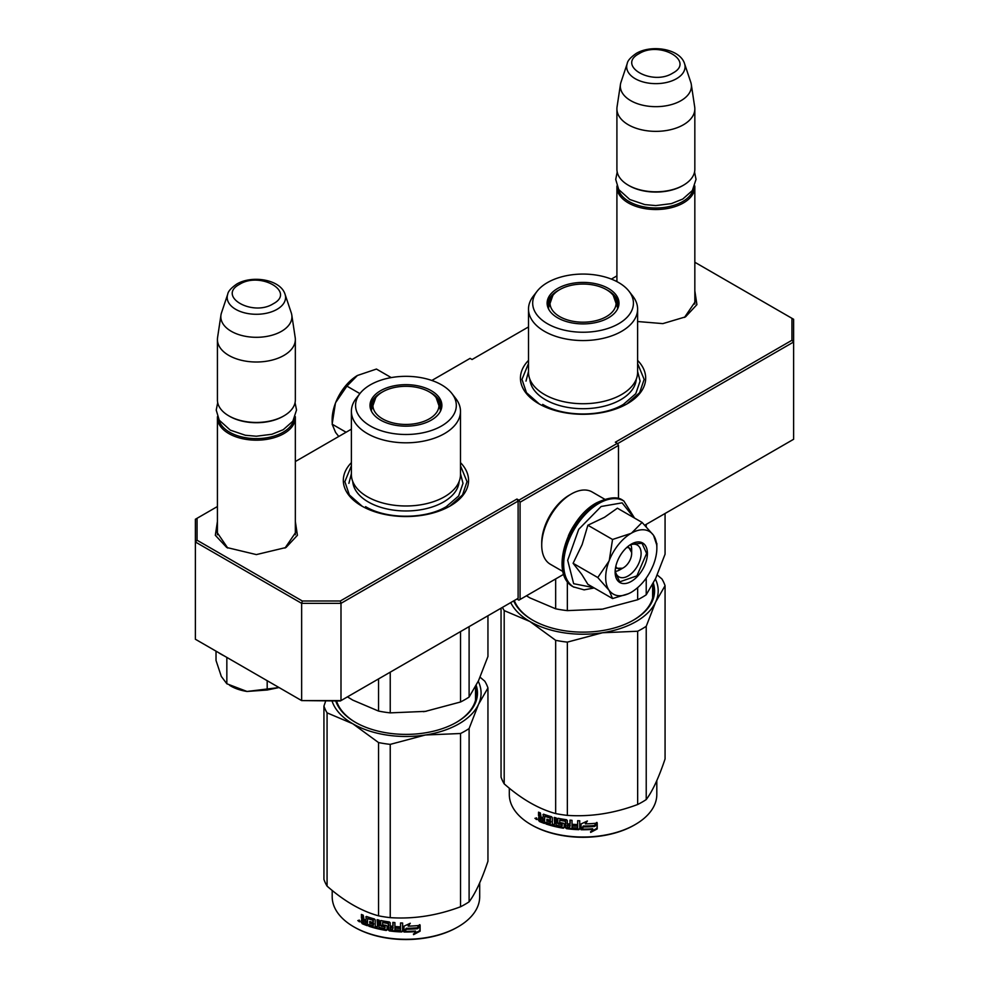 <?xml version="1.0" encoding="UTF-8"?>
<svg xmlns="http://www.w3.org/2000/svg" width="989" height="989" viewBox="0 0 989 989"><rect width="100%" height="100%" fill="white"/><g stroke="black" fill="none" stroke-linecap="round" stroke-linejoin="round"><path stroke-width="1.48" d="M694.834 299.939L695.007 302.016L684.499 317.42M295.34 530.586L295.513 532.663L285.005 548.067M528.509 360.392A62.616 36.148 0 0 0 538.782 403.71A62.616 36.148 0 0 0 627.335 403.71L627.335 403.71A62.616 36.148 0 0 0 637.608 360.392M351.392 462.642A62.616 36.148 0 0 0 361.665 505.96A62.616 36.148 0 0 0 450.218 505.96L450.218 505.96A62.616 36.148 0 0 0 460.491 462.642M694.834 290.828L696.911 304.649L685.513 316.863L662.853 323.613L637.608 321.524M295.34 521.475L297.417 535.296L286.019 547.498L256.374 554.594L226.741 547.498L215.33 535.296L217.419 521.475M217.419 506.529L197.046 518.298L197.046 540.217L302.337 601.003L340.315 601.003L516.938 499.037L518.904 500.174L617.297 443.356L615.331 442.219L791.954 340.253L791.954 318.322L694.834 262.258M616.913 275.882L611.35 279.096M528.509 326.926L472.062 359.514L470.096 358.377L431.834 380.468M351.392 429.177L295.34 461.542M617.495 443.702L793.623 342.009L791.954 340.253M644.816 525.184L793.623 439.277L793.623 319.286L791.954 318.322M197.046 540.217L195.377 541.984L195.377 519.262L197.046 518.298M518.904 500.174L520.078 502.214L520.078 599.47L518.904 600.15L516.938 599.025L518.112 598.333L340.995 700.595L301.645 700.595L195.377 639.24L195.377 541.984L301.645 603.339L302.337 601.003M340.315 601.003L340.995 603.339L518.112 501.077L516.938 499.037M301.645 603.339L340.995 603.339L340.995 700.595L340.315 700.991L301.645 700.595L301.645 603.339M518.112 598.333L518.112 501.077M520.078 502.214L618.484 445.409L618.484 498.629M617.297 443.356L618.484 445.409M227.767 548.079L217.246 532.663L217.419 530.586M563.705 574.288L520.078 599.47M539.326 404.019L526.469 392.682L521.969 379.393L528.509 363.519M637.608 363.519L644.148 379.393L639.636 392.682L626.791 404.019M362.209 506.281L349.364 494.945L344.852 481.655L351.392 465.77M460.491 465.77L467.031 481.655L462.531 494.945L449.674 506.281M295.34 534.74L295.34 417.679A38.967 22.5 -0 0 1 283.93 433.59A38.967 22.5 180 0 1 241.464 438.461A38.967 22.5 180 0 1 217.419 417.679A38.967 22.5 180 0 1 217.456 416.616M295.34 417.679A38.967 22.5 -0 0 0 295.303 416.616M293.931 419.509A37.854 21.857 -0 0 1 283.138 432.23A37.854 21.857 180 0 1 244.11 437.447A37.854 21.857 180 0 1 218.829 419.497M283.138 416.32L283.93 415.862L283.138 416.32A37.854 21.857 180 0 1 229.609 416.32L228.83 415.862A38.967 22.5 180 0 1 217.419 399.952L217.419 339.511A38.967 22.5 180 0 1 217.568 337.558L220.967 315.009A35.542 20.522 180 0 1 221.474 312.895L227.717 294.24A29.2 16.85 0 0 0 242.688 312.314A29.2 16.85 0 0 0 277.019 309.347A29.2 16.85 -0 0 0 285.042 294.24L291.285 312.895A35.542 20.522 -0 0 1 291.792 315.009L295.192 337.558A38.967 22.5 -0 0 1 295.34 339.511A38.967 22.5 -0 0 1 283.93 355.422A38.967 22.5 180 0 1 241.464 360.293A38.967 22.5 180 0 1 217.419 339.511M295.34 339.511L295.34 399.952A38.967 22.5 -0 0 1 283.93 415.862A38.967 22.5 180 0 1 228.83 415.862M291.792 315.009A35.542 20.522 -0 0 1 281.519 331.303A35.542 20.522 180 0 1 241.365 335.382A35.542 20.522 180 0 1 220.967 315.009M694.834 304.093L694.834 187.032A38.967 22.5 -0 0 1 683.424 202.943A38.967 22.5 180 0 1 640.959 207.814A38.967 22.5 180 0 1 616.913 187.032A38.967 22.5 180 0 1 616.951 185.969M694.834 187.032A38.967 22.5 -0 0 0 694.785 185.969M693.425 188.862A37.854 21.857 -0 0 1 682.633 201.583A37.854 21.857 180 0 1 643.604 206.8A37.854 21.857 180 0 1 618.323 188.862M682.633 185.672L683.424 185.215L682.633 185.672A37.854 21.857 180 0 1 629.103 185.672L628.324 185.215A38.967 22.5 180 0 1 616.913 169.317L616.913 108.864A38.967 22.5 180 0 1 617.049 106.911L620.462 84.362A35.542 20.522 180 0 1 620.968 82.26L627.211 63.593A29.2 16.85 0 0 0 642.182 81.679A29.2 16.85 0 0 0 676.513 78.7A29.2 16.85 -0 0 0 684.536 63.593L690.779 82.26A35.542 20.522 -0 0 1 691.286 84.362L694.686 106.911A38.967 22.5 -0 0 1 694.834 108.864A38.967 22.5 -0 0 1 683.424 124.775A38.967 22.5 180 0 1 640.959 129.646A38.967 22.5 180 0 1 616.913 108.864M694.834 108.864L694.834 169.317A38.967 22.5 -0 0 1 683.424 185.215A38.967 22.5 180 0 1 628.324 185.215M691.286 84.362A35.542 20.522 -0 0 1 681.001 100.655A35.542 20.522 180 0 1 640.86 104.747A35.542 20.522 180 0 1 620.462 84.362M216.022 651.763L216.022 660.467L221.326 676.439L226.84 683.77L247.003 691.459L279.059 687.553M267.191 680.704L267.191 690.013L247.003 691.459A36.185 20.893 180 0 1 229.609 685.328M267.191 690.013L279.022 687.54M226.84 658.315L226.84 683.77M630.797 544.741A16.702 9.643 -60 0 1 631.662 549.365L631.662 553.457A11.695 6.75 -60 0 1 623.404 567.773L619.856 569.825L623.404 567.773A11.695 6.75 120 0 1 615.801 566.388M615.418 571.382A16.702 9.643 120 0 0 619.856 569.825M626.667 547.572A11.695 6.75 -60 0 1 631.662 553.457M622.613 568.23L615.442 568.292M628.139 546.311L631.662 552.554M605.688 577.539A36.185 20.893 120 0 0 609.113 590.334L597.776 577.539L608.964 561.196A36.185 20.893 120 0 0 605.688 577.539M631.588 533.059L642.084 522.427L617.408 508.185L604.526 517.284L587.874 525.233L582.15 544.531L573.101 563.297L581.767 574.411L587.874 584.314L612.537 598.555L609.113 590.334C614.231 596.862 621.611 597.529 631.266 592.312C640.934 586.366 648.327 577.18 653.432 564.744A36.185 20.893 120 0 0 656.857 548.005A36.185 20.893 120 0 0 653.581 535.432L653.272 535A36.185 20.893 -60 0 0 631.588 533.059L630.957 533.417A36.185 20.893 -60 0 0 609.273 560.392L608.964 561.196M629.61 545.199A18.371 10.607 -60 0 1 637.312 545.05A18.371 10.607 -60 0 1 641.107 553.457A18.371 10.607 -60 0 1 633.096 571.939A18.371 10.607 -60 0 1 618.941 576.859A18.371 10.607 -60 0 1 615.22 570.121M593.598 587.627L573.657 583.708L567.686 560.306L578.713 529.325L601.139 506.492L622.118 502.857L633.949 517.729M615.133 572.087A22.821 13.178 -60 0 1 631.266 544.135A22.821 13.178 -60 0 1 647.412 553.457A22.821 13.178 -60 0 1 631.266 581.408A22.821 13.178 -60 0 1 615.133 572.087M628.695 593.647L612.537 598.555M573.101 563.297L597.776 577.539M609.273 560.392L612.55 539.475L630.957 533.417M587.874 525.233L612.55 539.475M642.084 522.427L653.272 535M653.581 535.432L656.857 545.285M631.069 544.259L642.009 543.27L646.621 553.457L636.904 575.87L619.744 581.829L615.133 571.865M332.143 422.414L332.143 419.62A36.185 20.893 -60 0 1 335.419 403.265L335.728 402.461A36.185 20.893 120 0 1 357.412 375.486L376.45 369.058L391.236 377.6M357.412 375.486L346.916 386.118L335.728 402.461M359.897 393.61L346.916 386.118M335.419 403.265L332.143 424.182L335.568 432.403L338.757 436.47M346.101 432.242L332.143 424.182M562.951 571.531L550.379 564.274A41.748 24.107 -60 0 1 541.725 545.162L541.725 542.887A38.967 22.5 -60 0 1 569.281 495.168L571.246 494.03A41.748 24.107 -60 0 1 592.127 491.966L604.699 499.222M568.366 535.815A41.748 24.107 -60 0 1 576.476 521.784M541.725 545.162A41.748 24.107 -60 0 1 571.246 494.03L569.281 495.168M637.608 372.235A54.543 31.487 180 0 1 621.624 394.5A54.543 31.487 0 0 1 562.185 401.336A54.543 31.487 0 0 1 528.509 372.235L528.509 309.062A54.543 31.487 0 0 0 562.185 338.164A54.543 31.487 0 0 0 621.624 331.327A54.543 31.487 180 0 0 637.608 309.062L637.608 372.235M548.091 307.962A35.344 20.41 0 0 1 547.708 304.971A35.344 20.41 0 0 1 558.068 290.543A35.344 20.41 180 0 1 559.403 289.814M606.714 289.814A35.344 20.41 180 0 1 618.397 304.971A35.344 20.41 180 0 1 618.026 307.962M547.795 306.33A35.344 20.41 180 0 1 549.847 300.705M557.648 288.479A35.938 20.757 0 0 0 547.77 307.085A35.938 20.757 0 0 0 572.52 322.995A35.938 20.757 0 0 0 608.47 317.828A35.938 20.757 0 0 0 618.348 307.085A35.938 20.757 0 0 0 599.915 284.832A35.938 20.757 0 0 0 557.648 288.479M618.669 323.724A50.365 29.077 0 0 0 629.041 291.285A50.365 29.077 0 0 0 547.436 282.594A50.365 29.077 0 0 0 537.076 291.285A50.365 29.077 0 0 0 554.495 327.112A50.365 29.077 0 0 0 618.669 323.724M529.362 597.554A75.139 43.38 0 0 0 529.919 597.888L555.657 608.804A83.496 48.201 0 0 0 567.352 610.621L567.352 581.483M555.657 608.804L555.657 578.936M603.488 608.952A75.139 43.38 180 0 1 602.511 609.113L637.658 599.742A83.496 48.201 0 0 0 646.225 594.797L646.225 578.12M646.225 526.655L646.225 524.38M637.658 599.742L637.658 587.689M646.225 594.797L655.645 578.441L665.065 554.199L665.065 513.501M567.352 610.621L602.511 609.113A75.139 43.38 0 0 1 600.447 609.409M526.457 595.798L529.919 597.888M636.248 379.207A53.233 30.733 180 0 1 620.696 399.717A53.233 30.733 0 0 1 563.681 406.603A53.233 30.733 0 0 1 529.869 379.207M537.076 291.285L533.256 296.206A54.543 31.487 0 0 0 528.509 309.062M629.041 291.285L632.849 296.206A54.543 31.487 180 0 1 637.608 309.062M637.608 371.444L640.106 381.099L635.766 393.709L623.404 404.39C602.4 417.16 563.718 417.16 542.714 404.39M526 381.099L528.509 371.444M613.242 295.377A33.033 19.075 180 0 0 606.418 289.641A33.033 19.075 0 0 0 552.876 295.377A33.033 19.075 0 0 0 559.7 316.604A33.033 19.075 180 0 0 601.757 318.841A33.033 19.075 180 0 0 613.242 295.377L617.569 307.653A34.516 19.928 180 0 1 617.47 309.137M552.876 295.377L548.549 307.653A34.516 19.928 0 0 0 548.648 309.137M656.807 780.618L656.807 794.451A73.755 42.576 180 0 1 635.21 824.554L634.419 825.011A72.642 41.934 180 0 1 531.699 825.011L530.908 824.554A73.755 42.576 180 0 1 509.31 794.451L509.31 788.171M634.419 825.011L635.21 824.554A73.755 42.576 180 0 1 530.908 824.554M657.203 574.955L661.925 578.961A83.496 48.201 180 0 1 665.065 585.711L655.645 602.066L646.225 626.297A83.496 48.201 180 0 1 637.658 631.242L602.511 632.75A75.139 43.38 0 0 0 655.645 602.066A75.139 43.38 180 0 0 655.361 579.035M510.732 602.598A75.139 43.38 180 0 0 529.919 621.512A75.139 43.38 180 0 0 602.511 632.75L567.352 642.121A83.496 48.201 180 0 1 555.657 640.316L529.919 621.512L504.192 610.596A83.496 48.201 180 0 1 502.461 607.37M665.065 585.711L665.065 758.971C658.773 777.7 652.505 791.237 646.225 799.569A83.496 48.201 180 0 1 642.096 802.128A83.496 48.201 180 0 1 637.658 804.502C614.218 813.329 590.792 816.951 567.352 815.381A83.496 48.201 180 0 1 555.657 813.576L555.657 640.316M555.657 813.576C538.498 808.866 521.351 798.964 504.192 783.857L504.192 610.596M504.192 783.857A83.496 48.201 180 0 1 501.052 777.107L501.052 608.186M633.232 620.264A70.417 40.648 0 0 0 653.469 591.743A70.417 40.648 0 0 0 652.629 585.513M652.888 596.973A70.417 40.648 0 0 0 652.629 595.959M513.687 600.892A71.529 41.291 0 0 0 532.478 620.041A71.529 41.291 0 0 0 633.628 620.041A71.529 41.291 0 0 0 633.64 620.041A71.529 41.291 0 0 0 653.333 583.151M514.305 600.533A70.417 40.648 0 0 0 532.873 620.264M646.225 799.569L646.225 626.297M637.658 804.502L637.658 631.242M567.352 815.381L567.352 642.121M581.062 829.091L581.062 823.948L587.379 821.006L585.315 823.874A73.755 42.576 180 0 0 596.738 823.157L594.476 825.506A72.642 41.934 180 0 1 583.263 826.025L581.038 829.734L583.263 826.025M594.649 826.136A73.755 42.576 180 0 1 583.263 826.668M596.54 822.527L594.476 825.506M585.785 823.219A72.642 41.934 180 0 1 585.278 823.231L586.588 821.389M585.315 823.874L585.278 823.231M597.01 822.465L594.71 825.803M592.807 829.388L590.668 832.392L597.22 828.918L597.22 823.095L594.884 826.433A73.755 42.576 180 0 1 583.498 826.977L581.495 829.746A73.755 42.576 180 0 0 592.807 829.388L592.658 828.745A72.642 41.934 180 0 1 581.952 829.103M597.22 828.918L597.01 828.288L590.557 831.749M597.01 823.404L597.01 828.288M543.48 814.182L542.949 817.866A73.755 42.576 180 0 1 541.119 817.161L540.353 812.933A73.755 42.576 180 0 1 538.548 812.179L538.548 815.814L539.673 817.334L540.328 816.815L538.548 817.903L539.673 817.334L538.548 817.903L539.302 821.451A73.755 42.576 180 0 0 544.444 823.454L544.741 816.284A73.755 42.576 180 0 0 550.008 817.965L550.317 820.289A73.755 42.576 180 0 1 546.855 819.226L546.855 820.907A73.755 42.576 180 0 0 550.317 821.97L550.008 823.565A73.755 42.576 180 0 1 545.953 822.292L545.953 823.973L546.509 823.417A72.642 41.934 180 0 0 563.656 827.595L563.359 828.213A73.755 42.576 180 0 1 545.953 823.973M577.724 820.697L577.65 824.591L577.65 820.685A73.755 42.576 180 0 0 579.727 820.759L579.727 829.005L578.849 829.684A73.755 42.576 180 0 1 566.462 828.658L565.621 827.842L565.3 821.229A73.755 42.576 180 0 1 559.737 820.301L559.737 822.527A73.755 42.576 180 0 0 563.359 823.169L564.2 823.998L564.2 827.632L563.359 828.213M565.3 821.229L565.572 820.61A72.642 41.934 180 0 1 560.083 819.683L559.774 820.227M559.737 820.301L560.083 819.683M578.849 829.684L578.924 829.042A72.642 41.934 180 0 1 566.722 828.04L565.893 827.224L565.572 820.61M566.462 828.658L566.722 828.04M577.65 824.591A73.755 42.576 180 0 1 572.854 824.307L572.854 825.988A73.755 42.576 180 0 0 577.65 826.272L577.65 827.682L577.65 826.272M577.65 827.682L577.304 827.941A73.755 42.576 180 0 1 572.025 827.595L572.025 820.326A73.755 42.576 180 0 1 569.985 820.128L569.985 824.035A73.755 42.576 180 0 1 567.303 823.726L567.303 820.524L566.462 819.708A73.755 42.576 180 0 1 558.229 818.311L557.722 818.36M557.796 818.336L557.796 822.428L558.6 823.305L558.229 823.911L557.413 823.033L557.796 822.428M557.413 818.855L557.413 823.033M558.229 823.911A73.755 42.576 180 0 0 561.839 824.591L561.839 826.272A73.755 42.576 180 0 1 556.177 825.147L556.177 817.878A73.755 42.576 180 0 1 554.248 817.421L554.681 824.097A72.642 41.934 180 0 1 554.248 823.985M554.248 824.69A73.755 42.576 180 0 1 552.332 824.196L552.332 817.631L551.528 816.716A73.755 42.576 180 0 1 543.715 814.244L542.949 814.664M542.949 817.866L543.554 814.194M540.328 816.815L539.215 817.384L540.328 816.815L539.215 815.295L539.215 812.464M544.444 822.7A72.642 41.934 180 0 1 539.957 820.932L539.215 819.906L538.548 820.425M537.336 819.448L534.938 818.311L537.336 819.448M581.038 823.973L581.038 829.734M550.317 823.38L550.811 821.389A72.642 41.934 180 0 1 547.399 820.351L546.855 820.907M547.399 819.399L547.399 820.351M550.317 820.289L550.514 817.396A72.642 41.934 180 0 1 545.322 815.74L545.026 816.024M540.353 818.533A73.755 42.576 180 0 0 542.949 819.547L542.949 821.229A73.755 42.576 180 0 1 540.649 820.326L540.353 818.533L540.995 818.002L540.995 818.793M542.949 821.229L543.554 819.003A72.642 41.934 180 0 1 540.995 818.002M569.862 826.73L570.183 825.086A72.642 41.934 180 0 1 567.55 824.777L567.55 825.444M546.509 822.477L546.509 823.417M564.484 827.014L563.656 827.595M579.777 828.362L578.924 829.042M573.002 824.319L573.002 825.345A72.642 41.934 180 0 0 577.724 825.642M570.183 820.153L570.183 823.404A72.642 41.934 180 0 1 569.985 823.38M562.16 825.654L562.16 823.973A72.642 41.934 180 0 1 558.6 823.305M554.681 817.52L554.681 824.097M539.215 817.384L539.215 819.906M535.581 818.843L536.298 818.36L535.581 818.843M536.199 817.792L535.914 818.571L536.619 818.076M569.652 827.36A73.755 42.576 180 0 1 567.637 827.138L567.303 825.407A73.755 42.576 180 0 0 569.985 825.716L569.652 827.36M536.384 819.535L537.089 819.04L536.384 819.535M460.491 474.497A54.543 31.487 180 0 1 444.518 496.762A54.543 31.487 0 0 1 385.067 503.586A54.543 31.487 0 0 1 351.392 474.497L351.392 411.325A54.543 31.487 0 0 0 385.067 440.414A54.543 31.487 0 0 0 444.518 433.59A54.543 31.487 180 0 0 460.491 411.325L460.491 474.497M370.974 410.225A35.344 20.41 0 0 1 370.603 407.233A35.344 20.41 0 0 1 380.95 392.794A35.344 20.41 180 0 1 382.286 392.064M429.597 392.064A35.344 20.41 180 0 1 441.292 407.233A35.344 20.41 180 0 1 440.909 410.225M370.677 408.593A35.344 20.41 180 0 1 372.742 402.968M380.53 390.742A35.938 20.757 0 0 0 370.652 409.347A35.938 20.757 0 0 0 395.415 425.245A35.938 20.757 0 0 0 431.352 420.09A35.938 20.757 0 0 0 441.23 409.347A35.938 20.757 0 0 0 422.798 387.082A35.938 20.757 0 0 0 380.53 390.742M441.564 425.975A50.365 29.077 0 0 0 451.924 393.535A50.365 29.077 0 0 0 370.331 384.845A50.365 29.077 0 0 0 359.959 393.535A50.365 29.077 0 0 0 377.378 429.362A50.365 29.077 0 0 0 441.564 425.975M352.245 699.816A75.139 43.38 0 0 0 352.813 700.138L378.54 711.066A83.496 48.201 0 0 0 390.235 712.871L390.235 672.161M378.54 711.066L378.54 678.924M426.37 711.215A75.139 43.38 180 0 1 425.394 711.375L460.54 701.992A83.496 48.201 0 0 0 469.107 697.047L469.107 626.63M460.54 701.992L460.54 631.575M469.107 697.047L478.528 680.692L487.948 656.461L487.948 615.751M390.235 712.871L425.394 711.375A75.139 43.38 0 0 1 423.329 711.672M347.46 696.862L352.813 700.138M459.131 481.47A53.233 30.733 180 0 1 443.591 501.967A53.233 30.733 0 0 1 386.563 508.865A53.233 30.733 0 0 1 352.752 481.47M359.959 393.535L356.151 398.468A54.543 31.487 0 0 0 351.392 411.325M451.924 393.535L455.744 398.468A54.543 31.487 180 0 1 460.491 411.325M460.491 473.706L463 483.349L458.649 495.959L446.286 506.652C425.282 519.41 386.6 519.41 365.596 506.652M348.894 483.349L351.392 473.706M436.124 397.627A33.033 19.075 180 0 0 429.3 391.891A33.033 19.075 0 0 0 375.758 397.627A33.033 19.075 0 0 0 382.582 418.866A33.033 19.075 180 0 0 424.64 421.091A33.033 19.075 180 0 0 436.124 397.627L440.451 409.903A34.516 19.928 180 0 1 440.352 411.399M375.758 397.627L371.431 409.903A34.516 19.928 0 0 0 371.53 411.399M479.69 882.88L479.69 896.702A73.755 42.576 180 0 1 458.092 926.817L457.301 927.262A72.642 41.934 180 0 1 354.581 927.262L353.79 926.817A73.755 42.576 180 0 1 332.193 896.702L332.193 890.434M457.301 927.262L458.092 926.817A73.755 42.576 180 0 1 353.79 926.817M480.085 677.205L484.808 681.211A83.496 48.201 180 0 1 487.948 687.961L478.528 704.329L469.107 728.559A83.496 48.201 180 0 1 460.54 733.504L425.394 735A75.139 43.38 0 0 0 478.528 704.329A75.139 43.38 180 0 0 478.243 681.285M332.057 700.991A75.139 43.38 180 0 0 352.813 723.775A75.139 43.38 180 0 0 425.394 735L390.235 744.371A83.496 48.201 180 0 1 378.54 742.566L352.813 723.775L327.075 712.846A83.496 48.201 180 0 1 323.935 706.097L325.702 700.991M487.948 687.961L487.948 861.234C481.668 879.963 475.388 893.487 469.107 901.82A83.496 48.201 180 0 1 464.978 904.379A83.496 48.201 180 0 1 460.54 906.765C437.113 915.591 413.674 919.214 390.235 917.644A83.496 48.201 180 0 1 378.54 915.826L378.54 742.566M378.54 915.826C361.393 911.129 344.234 901.214 327.075 886.119L327.075 712.846M327.075 886.119A83.496 48.201 180 0 1 323.935 879.369L323.935 706.097M456.127 722.526A70.417 40.648 0 0 0 476.352 694.006A70.417 40.648 0 0 0 475.524 687.763M475.771 699.235A70.417 40.648 0 0 0 475.524 698.222M335.741 700.991A71.529 41.291 0 0 0 355.36 722.291A71.529 41.291 0 0 0 456.522 722.291L456.522 722.291A71.529 41.291 0 0 0 476.216 685.414M336.581 700.991A70.417 40.648 0 0 0 355.768 722.526M469.107 901.82L469.107 728.559M460.54 906.765L460.54 733.504M390.235 917.644L390.235 744.371M403.945 931.354L403.945 926.211L410.262 923.269L408.197 926.124A73.755 42.576 180 0 0 419.62 925.407L417.358 927.756A72.642 41.934 180 0 1 406.145 928.275L403.92 931.997L406.145 928.275M417.531 928.387A73.755 42.576 180 0 1 406.158 928.918M419.423 924.777L417.358 927.756M408.667 925.481A72.642 41.934 180 0 1 408.16 925.481L409.471 923.652M408.197 926.124L408.16 925.481M419.892 924.727L417.593 928.053M415.689 931.638L413.55 934.642L420.115 931.168L420.115 925.358L417.766 928.683A73.755 42.576 180 0 1 406.38 929.24L404.377 931.997A73.755 42.576 180 0 0 415.689 931.638L415.541 931.008A72.642 41.934 180 0 1 404.847 931.366M420.115 931.168L419.892 930.538L413.439 934.012M419.892 925.667L419.892 930.538M366.363 916.444L365.831 920.116A73.755 42.576 180 0 1 364.001 919.411L363.235 915.196A73.755 42.576 180 0 1 361.43 914.429L361.43 918.064L362.555 919.597L363.21 919.078L361.43 920.153L362.555 919.597L361.43 920.153L362.184 923.714A73.755 42.576 180 0 0 367.327 925.704L367.624 918.546A73.755 42.576 180 0 0 372.902 920.227L373.199 922.539A73.755 42.576 180 0 1 369.738 921.488L369.738 923.17A73.755 42.576 180 0 0 373.199 924.221L372.902 925.815A73.755 42.576 180 0 1 368.835 924.554L368.835 926.236L369.392 925.679A72.642 41.934 180 0 0 386.551 929.845L386.254 930.464A73.755 42.576 180 0 1 368.835 926.236M400.607 922.947L400.533 926.854L400.533 922.947A73.755 42.576 180 0 0 402.61 923.021L402.61 931.267L401.744 931.947A73.755 42.576 180 0 1 389.357 930.921L388.516 930.105L388.183 923.491A73.755 42.576 180 0 1 382.619 922.552L382.619 924.777A73.755 42.576 180 0 0 386.254 925.42L387.082 926.26L387.082 929.895L386.254 930.464M388.183 923.491L388.454 922.861A72.642 41.934 180 0 1 382.978 921.946L382.656 922.49M401.744 931.947L401.806 931.304A72.642 41.934 180 0 1 389.604 930.29L388.776 929.475L388.454 922.861M389.357 930.921L389.604 930.29M400.533 926.854A73.755 42.576 180 0 1 395.736 926.557L395.736 928.238A73.755 42.576 180 0 0 400.533 928.535L400.533 929.944L400.533 928.535M400.533 929.944L400.186 930.204A73.755 42.576 180 0 1 394.908 929.845L394.908 922.576A73.755 42.576 180 0 1 392.868 922.378L392.868 926.297A73.755 42.576 180 0 1 390.198 925.988L390.198 922.786L389.357 921.971A73.755 42.576 180 0 1 381.111 920.574L380.604 920.623M380.678 920.586L380.678 924.69L381.482 925.556L381.111 926.161L380.295 925.284L380.678 924.69M380.295 921.105L380.295 925.284M381.111 926.161A73.755 42.576 180 0 0 384.721 926.854L384.721 928.535A73.755 42.576 180 0 1 379.059 927.398L379.059 920.129A73.755 42.576 180 0 1 377.13 919.671L377.563 926.359A72.642 41.934 180 0 1 377.13 926.248M377.13 926.953A73.755 42.576 180 0 1 375.214 926.458L375.214 919.894L374.411 918.966A73.755 42.576 180 0 1 366.61 916.494L365.831 916.914M365.831 920.116L366.437 916.457M363.21 919.078L362.11 919.646L363.21 919.078L362.11 917.557L362.11 914.726M367.327 924.95A72.642 41.934 180 0 1 362.852 923.194L362.11 922.168L361.43 922.675M360.219 921.711L357.82 920.561L360.219 921.711M403.92 926.223L403.92 931.997M373.199 925.63L373.694 923.652A72.642 41.934 180 0 1 370.294 922.601L369.738 923.17M370.294 921.661L370.294 922.601M373.199 922.539L373.397 919.646A72.642 41.934 180 0 1 368.205 917.99L367.908 918.274M363.235 920.784A73.755 42.576 180 0 0 365.831 921.797L365.831 923.479A73.755 42.576 180 0 1 363.532 922.589L363.235 920.784L363.89 920.264L363.89 921.043M365.831 923.479L366.437 921.266A72.642 41.934 180 0 1 363.89 920.264M392.744 928.992L393.066 927.348A72.642 41.934 180 0 1 390.432 927.039L390.432 927.694M369.392 924.74L369.392 925.679M387.367 929.264L386.551 929.845M402.659 930.624L401.806 931.304M395.884 926.569L395.884 927.608A72.642 41.934 180 0 0 400.607 927.892M393.066 922.403L393.066 925.655A72.642 41.934 180 0 1 392.868 925.642M385.042 927.917L385.042 926.236A72.642 41.934 180 0 1 381.482 925.556M377.563 919.782L377.563 926.359M362.11 919.646L362.11 922.168M358.463 921.105L359.18 920.611L358.463 921.105M359.094 920.042L358.797 920.821L359.502 920.339M392.546 929.623A73.755 42.576 180 0 1 390.519 929.388L390.198 927.67A73.755 42.576 180 0 0 392.868 927.979L392.546 929.623M359.267 921.797L359.971 921.303L359.267 921.797M239.536 284.338C216.764 296.28 252.554 316.937 273.224 303.784C295.995 291.854 260.206 271.196 239.536 284.338M639.03 53.69C616.258 65.633 652.048 86.29 672.718 73.137C695.49 61.207 659.7 40.549 639.03 53.69M218.396 652.53A49.821 28.768 0 0 0 224.144 655.855M573.657 587.033A49.821 28.768 -60 0 1 573.299 586.836A49.821 28.768 -60 0 1 565.671 546.905A49.821 28.768 -60 0 1 598.209 503.005A49.821 28.768 -60 0 1 623.119 500.545A49.821 28.768 -60 0 1 623.466 500.755M574.016 587.243A49.821 28.768 -60 0 1 566.376 547.325A49.821 28.768 -60 0 1 598.914 503.413A49.821 28.768 -60 0 1 623.824 500.953L623.119 500.545C617.89 496.293 609.026 497.059 596.54 502.845C566.771 518.557 549.352 574.745 573.299 586.836L584.116 589.864L594.191 587.961M616.258 300.705A35.344 20.41 180 0 1 618.323 306.33L616.456 301.212M539.302 821.451L539.957 820.932M439.153 402.968A35.344 20.41 180 0 1 441.205 408.593M362.184 923.714L362.852 923.194M217.419 534.74L217.419 417.679M285.042 294.24C280.48 279.38 251.985 274.905 236.754 284.066C231.105 287.997 228.1 291.384 227.717 294.24M616.913 281.618L616.913 187.032M684.536 63.593C679.975 48.733 651.479 44.258 636.248 53.418C630.599 57.35 627.582 60.737 627.211 63.593M231.636 660.182L214.156 650.082M634.542 518.075L623.824 500.953M656.857 548.005L656.857 543.431M617.198 172.037L615.714 179.442L618.731 189.554L629.82 199.518L644.865 204.612L655.806 205.576L671.37 203.623L682.756 199.049L692.349 190.556L696.033 179.343L694.55 172.037M217.704 402.684L216.22 410.089L219.237 420.189L230.326 430.153L245.371 435.259L256.312 436.223L271.888 434.27L283.262 429.683L292.855 421.203L296.539 409.99L295.056 402.684M652.629 584.487L652.629 597.986M538.782 817.359L539.45 816.84M439.339 403.475L441.205 408.618M475.524 686.737L475.524 700.249M361.665 919.622L362.345 919.102"/></g></svg>
